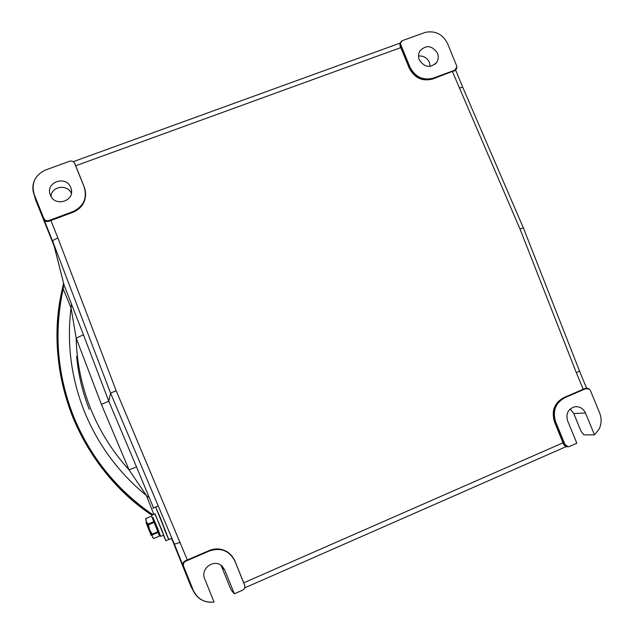 <?xml version="1.0" encoding="UTF-8"?>
<svg xmlns="http://www.w3.org/2000/svg" width="634" height="634" viewBox="0 0 634 634"><rect width="100%" height="100%" fill="white"/><g stroke="black" fill="none" stroke-linecap="round" stroke-linejoin="round"><path stroke-width="0.95" d="M50.997 196.389C51.512 186.158 67.529 183.852 71.365 193.402M50.371 195.098C54.667 207.239 74.86 201.319 71.238 189.027L70.786 187.616C66.356 175.103 45.545 181.863 50.11 194.376L50.371 195.098M74.796 163.532C73.687 161.416 71.991 160.648 69.692 161.234L45.593 169.967C34.815 175.119 31.05 183.377 34.307 194.733L43.801 218.358C44.879 220.41 46.559 221.139 48.834 220.537L72.997 211.59C83.696 206.375 87.405 198.133 84.124 186.864L74.677 163.429C73.607 161.393 71.951 160.656 69.7 161.234L45.593 169.975M48.834 220.537L49.024 221.218C46.33 221.892 44.689 221.456 44.095 219.927L34.244 194.963L35.726 200.193M49.024 221.218L73.108 212.232C81.604 208.515 85.772 202.119 85.606 193.045M34.719 196.786L54.009 245.683L52.638 240.571L57.876 237.916L116.173 390.702L187.331 559.957L185.477 560.718L209.442 550.692C216.051 548.077 222.288 548.679 228.145 552.499L232.195 556.303L234.992 561.288C229.468 550.732 220.997 547.269 209.569 550.898L185.746 561.177C183.678 562.326 182.964 564.022 183.614 566.281L193.259 590.27C197.459 599.035 204.386 602.958 214.03 602.038L204.687 578.794C199.979 568.539 214.419 558.221 222.162 566.225L224.777 570.045L221.615 566.534L229.532 586.212L231.378 590.278L234.279 593.789L242.513 590.206C244.558 589.057 245.247 587.361 244.589 585.111L234.992 561.288M585.935 388.587L564.831 397.684C555.432 402.962 552.38 411.038 555.677 421.919L564.942 444.474C565.972 446.431 567.485 447.089 569.483 446.447L576.821 443.221L567.612 420.81C565.718 413.812 568.001 409.152 574.444 406.838C579.46 406.188 583.145 408.248 585.491 413.027L594.454 434.813L598.829 429.567C601.579 424.225 601.848 418.686 599.653 412.956L590.436 390.568L589.351 389.102L584.675 388.594L563.737 397.661C554.298 402.955 551.231 411.062 554.544 421.99L563.666 444.489L564.49 444.513L555.226 421.967L554.544 421.99M432.753 78.988L454.657 70.532L432.753 78.988C422.315 81.675 414.462 78.03 409.207 68.06L400.807 47.598L75.7 165.775M230.213 554.164L227.947 552.309C222.098 548.497 215.869 547.895 209.268 550.502L187.331 559.957M569.467 446.463L576.821 443.221M594.454 434.813L583.954 434.892L581.093 431.382L573.754 413.519L570.156 409.001M584.675 388.594L585.832 388.357M183.614 566.281L182.917 565.377C182.227 563.721 183.083 562.168 185.477 560.718M410.008 67.196C415.246 77.126 423.06 80.756 433.458 78.085L454.871 70.152L456.948 66.633L447.612 43.611C442.825 34.268 435.463 30.495 425.525 32.302L402.748 40.505C400.878 41.416 400.252 42.906 400.886 44.982L410.008 67.196L409.207 68.06M455.513 70.057L454.039 71.166M400.886 44.982L400.03 45.989L400.807 47.598M171.283 538.448L174.659 544.21L180.23 542.284M174.659 544.21L173.613 542.181M567.24 446.78L565.877 446.74L563.666 444.489M221.02 565.306L221.615 566.534M519.991 229.009L523.319 227.788L579.516 371.009L576.377 372.744L519.991 229.009L452.486 71.682M523.312 227.772L462.741 87.286L459.206 88.007M430.145 66.396L429.384 62.346C427.102 57.726 423.48 55.618 418.511 56.014M437.476 53.193C438.728 56.481 438.459 59.556 436.675 62.409C430.288 68.401 424.495 67.553 419.288 59.858C418.083 56.703 418.289 53.731 419.898 50.942C426.246 44.626 432.103 45.379 437.476 53.193M400.03 45.989L399.927 43.215M52.638 240.571L54.088 245.897M53.985 245.461L53.906 244.986M53.296 242.774L64.105 285.165L83.442 334.76L76.167 338.12C76.754 362.434 81.58 385.963 90.63 408.692C99.8 431.382 112.606 451.765 129.059 469.849L136.524 466.917L153.555 507.921M83.442 334.76L108.779 401.219L110.578 393.12L116.173 390.702M136.524 466.917L108.779 401.219L101.408 404.365L76.167 338.12L71.048 307.87L63.194 288.866C53.771 332.042 57.195 374.472 73.457 416.158C90.218 456.987 116.688 489.852 152.865 514.745M153.785 514.356L146.438 495.558L129.059 469.849L101.408 404.365M71.563 303.948L71.048 307.87C66.673 343.303 71.095 377.785 84.314 411.323C97.921 444.711 118.629 472.79 146.438 495.558L149.481 497.904M53.549 243.591L64.105 285.165C63.772 284.333 63.471 285.569 63.194 288.866L62.306 289.025L63.574 283.113M172.377 540.295L191.056 586.751L193.069 590.199L183.432 566.225C182.758 563.895 183.495 562.136 185.635 560.955L185.746 561.177M62.298 289.088L62.306 289.025C42.327 372.832 79.757 467.623 152.231 515.426C115.935 490.486 89.386 457.542 72.577 416.601C56.283 374.845 52.86 332.343 62.298 289.088M244.621 584.992C245.287 587.29 244.589 589.034 242.513 590.214L234.342 593.812L224.777 570.045M155.013 513.841L163.604 535.151L160.727 536.372L159.57 533.796M153.079 517.693L160.711 536.38M160.394 517.938L155.647 507.041L168.755 539.526L160.394 517.938M164.269 529.144L168.755 539.526L165.894 540.747M151.201 535.461L145.939 522.353L151.201 535.461L151.748 535.231L150.432 531.886M148.34 526.68L146.478 522.123L145.939 522.353M151.716 535.239L146.446 522.139M150.448 531.878L148.348 526.672L147.801 526.909L149.901 532.116L150.448 531.878M151.542 516.195L145.82 518.509L151.542 516.195L153.856 521.671L148.134 524.088L148.427 524.817L154.157 522.392L153.856 521.671M157.898 531.728L152.176 534.153L152.469 536.935L153.84 538.496L159.522 536.079L154.157 522.392M158.151 532.362L152.429 534.795M145.86 518.596L146.327 521.616L148.134 524.088M145.82 518.509L145.701 519.365M152.176 534.153L149.632 529.77L148.427 524.817M146.002 522.487L146.541 522.257M150.559 533.788L146.866 524.627L150.488 533.646L151.098 533.559M146.929 524.762L147.476 524.532M146.866 524.627L147.413 524.397M149.901 532.116L147.873 527.044L148.419 526.814M154.831 513.912L161.567 529.358L165.862 540.762L163.421 535.223M34.307 194.733L34.078 194.527C32.389 189.82 32.485 185.176 34.363 180.587M85.265 190.39L84.251 186.982L85.265 190.39C86.525 200.439 82.46 207.603 73.069 211.883L48.921 220.822C46.575 221.44 44.84 220.687 43.73 218.572L43.801 218.358M73.108 212.232L72.997 211.59M84.235 186.959L74.812 163.564L84.219 186.927M74.091 162.439L74.772 163.501M53.367 243.044L44.095 219.927M50.871 220.473L57.876 237.916M583.185 389.276L576.377 372.744M243.749 582.82L563.079 442.762M555.677 421.919L555.226 421.967C551.913 411.03 554.98 402.907 564.434 397.605L563.737 397.661M588.946 388.816L585.523 388.515L564.831 397.684M569.023 446.613L568.207 446.811L564.942 444.474M585.103 388.42L587.789 388.38M235.024 561.201L244.589 585.111M209.268 550.502L209.569 550.898M193.259 590.27L193.655 591.522C198.149 599.502 204.933 603.013 214.015 602.054M209.347 602.213C202.254 601.428 197.023 597.862 193.655 591.522L192.99 590.381M244.621 585.016L244.867 586.846M433.458 78.085L433.252 78.457C422.799 81.144 414.937 77.491 409.667 67.505L400.553 45.307L400.704 42.193L401.893 40.972M456.535 68.734L454.871 70.152M182.917 565.377L173.494 541.975M172.511 540.588L191.048 586.727M54.12 246.008L35.718 200.162L34.078 194.527C31.09 183.194 34.933 175.008 45.593 169.967M173.193 541.333L110.578 393.12L53.597 243.702M585.491 413.027L573.754 413.519M89.22 409.263C82.523 392.161 78.323 374.496 76.619 356.276M156.075 525.071L152.968 517.661L156.875 526.561C160.006 534.462 160.347 535.484 157.89 529.628L159.514 533.907M152.968 517.661L152.303 517.574L159.007 534.676M159.102 534.446L159.506 533.923L156.717 526.672M71.238 189.027L71.539 191.452M568.207 446.811L569.292 446.542M227.947 552.309L231.695 555.701L234.358 559.687L244.613 584.96M456.171 69.375L456.805 68.139M425.525 32.302L402.725 40.513L399.618 43.619M244.653 587.908L565.877 446.748M586.616 388.246L579.547 371.072M462.701 87.191L455.616 69.97M436.675 62.409L434.908 64.359M399.967 43.16L73.267 161.67M54.009 245.683L53.256 242.624M171.148 538.504L172.488 540.533M155.029 513.833L152.136 515.054M152.786 508.238L158.246 505.948M168.795 539.51L171.648 538.298M145.614 519.943L145.82 518.517M152.731 537.648L153.388 538.147"/></g></svg>
